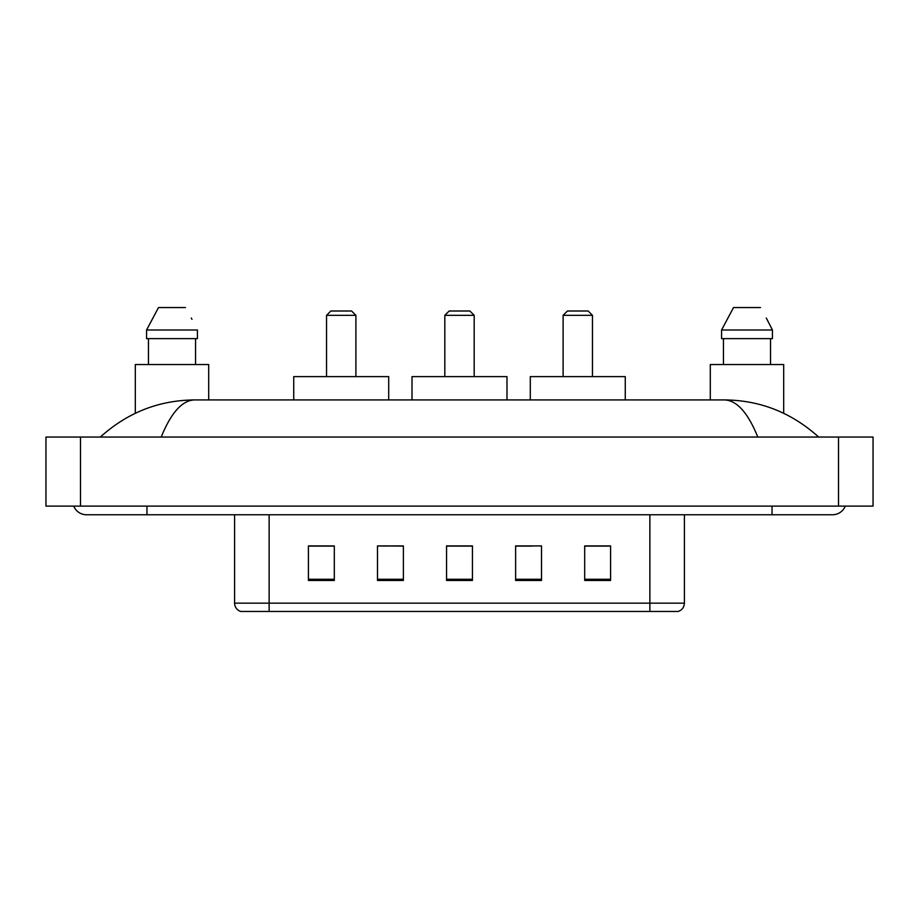 <?xml version="1.0" encoding="UTF-8"?>
<svg xmlns="http://www.w3.org/2000/svg" width="919" height="919" viewBox="0 0 919 919"><rect width="100%" height="100%" fill="white"/><g stroke="black" fill="none" stroke-linecap="round" stroke-linejoin="round"><path stroke-width="1.38" d="M386.727 546.093L377.479 545.92L377.479 580.452L403.384 580.452L403.384 545.92L377.479 545.92L403.384 546.093M73.727 506.116A13.819 13.819 0 0 0 86.524 514.755A13.819 13.819 0 0 1 73.727 506.116A13.819 13.819 0 0 0 86.524 514.755L832.476 514.755A13.819 13.819 0 0 0 845.273 506.116A13.819 13.819 0 0 1 832.476 514.755A13.819 13.819 0 0 0 845.273 506.116A13.819 13.819 0 0 1 832.476 514.755M757.807 437.053C747.905 412.677 736.774 400.293 724.436 399.926L194.564 399.926C182.226 400.293 171.095 412.677 161.193 437.053M80.481 437.053L873.05 437.053L873.05 506.116L45.95 506.116L45.95 437.053L80.481 437.053L80.481 506.116M724.436 399.926C760.07 400.202 791.489 412.574 818.657 437.053L815.716 434.388M103.284 434.388L100.343 437.053C127.385 412.631 158.792 400.259 194.564 399.926M649.871 611.457L649.871 603.163L684.402 603.163C684.161 607.298 682.093 610.067 678.188 611.457L240.812 611.457A8.639 8.639 0 0 1 234.598 603.163L234.598 514.755M610.584 580.452L610.584 545.92L584.691 545.92L584.691 580.452L610.584 580.452M541.521 580.452L541.521 545.92L515.616 545.92L515.616 580.452L541.521 580.452M334.309 580.452L334.309 545.92L308.416 545.92L308.416 580.452L334.309 580.452M472.446 580.452L472.446 545.92L446.554 545.92L446.554 580.452L472.446 580.452M584.691 546.093L608.86 546.093M310.14 546.093L334.309 546.093M515.616 546.093L532.273 546.093M472.446 546.093L446.554 546.093M208.693 399.926L208.693 364.533L135.311 364.533L135.311 413.286M195.552 338.629L195.552 364.533L195.552 338.629M146.569 330.001L158.516 307.543L146.569 330.001L146.569 338.629L197.436 338.629L197.436 330.001L146.569 330.001M191.979 319.33L191.29 318.031M148.453 338.629L148.453 364.533M185.477 307.543L158.516 307.543M444.819 315.32L474.181 315.32L469.862 311.001L449.138 311.001L444.819 315.32L444.819 376.618M474.181 315.32L474.181 376.618M506.989 399.926L506.989 376.618L412.011 376.618L412.011 399.926M326.544 315.32L355.894 315.32L351.575 311.001L330.863 311.001L326.544 315.32L326.544 376.618M355.894 315.32L355.894 376.618M388.703 399.926L388.703 376.618L293.735 376.618L293.735 399.926M563.106 315.32L592.456 315.32L588.137 311.001L567.425 311.001L563.106 315.32L563.106 376.618M592.456 315.32L592.456 376.618M625.265 399.926L625.265 376.618L530.297 376.618L530.297 399.926M783.689 413.286L783.689 364.533L710.307 364.533L710.307 399.926M766.974 319.33L772.431 330.001L721.564 330.001L733.523 307.543L721.564 330.001L721.564 338.629L772.431 338.629L772.431 330.001L772.431 338.629M772.431 330.001L766.297 318.031M723.448 338.629L723.448 364.533M770.547 364.533L770.547 338.629M760.484 307.543L733.523 307.543M772.04 506.116L772.04 514.755M146.96 506.116L146.96 514.755M838.519 437.053L838.519 506.116M234.598 603.163L269.129 603.163L269.129 611.457M269.129 514.755L269.129 603.163L649.871 603.163L649.871 514.755M472.446 579.257L446.554 579.257M403.384 579.257L377.479 579.257M334.309 579.257L308.416 579.257M541.521 579.257L515.616 579.257M610.584 579.257L584.691 579.257M684.402 603.163L684.402 514.755"/></g></svg>
